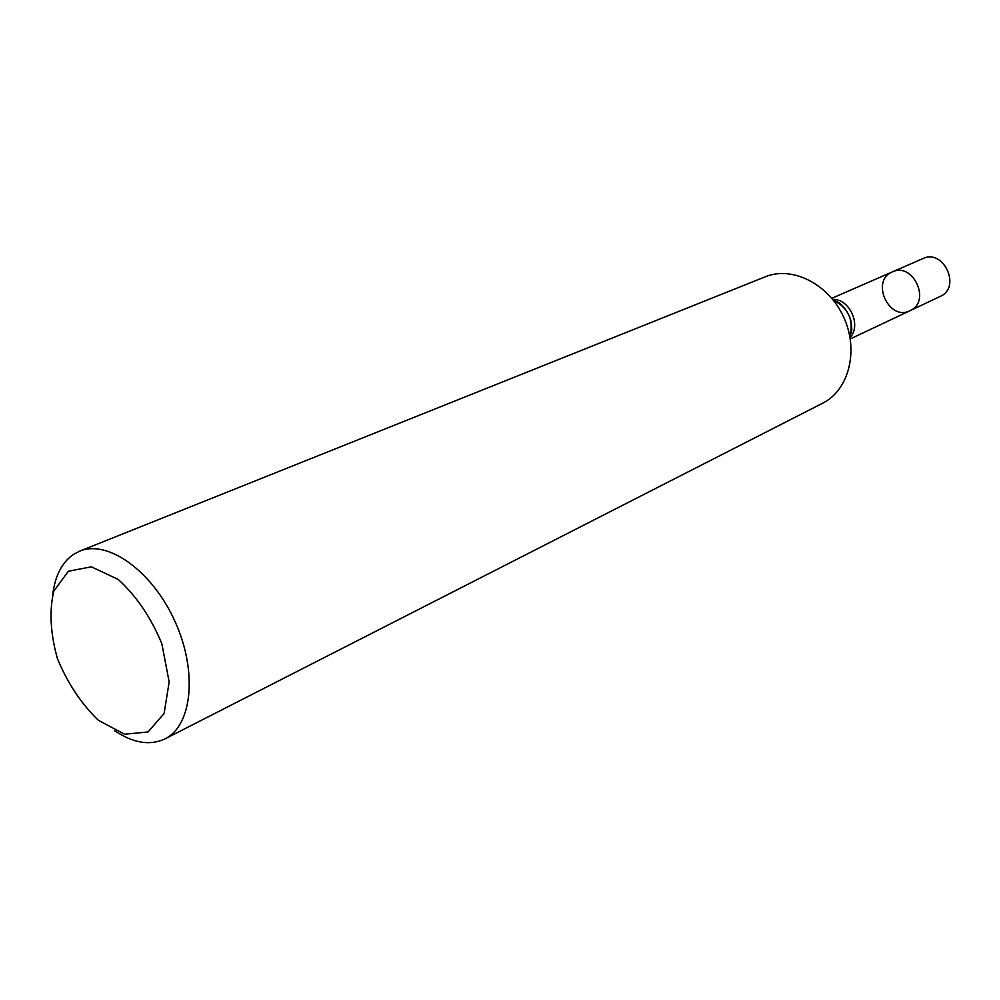 <?xml version="1.0" encoding="UTF-8"?>
<svg xmlns="http://www.w3.org/2000/svg" width="1000" height="1000" viewBox="0 0 1000 1000"><rect width="100%" height="100%" fill="white"/><g stroke="black" fill="none" stroke-linecap="round" stroke-linejoin="round"><path stroke-width="1.5" d="M910.013 310.7L940.913 296.087C961.287 286.55 943.213 248.525 923.075 258.512L892.387 271.887C912.75 261.775 931.263 300.75 910.65 310.387L910.013 310.7L910.65 310.387C931.263 300.75 912.75 261.775 892.387 271.887C870.175 280.55 888.875 321.737 910.013 310.7L850.263 338.938M822.6 403.237L822.65 403.212C848.838 390.25 859.087 350.637 843.775 317.375C828.812 283.962 792.225 265.613 765.238 276.8L79.638 551.175C107.7 539.25 152.262 570.925 174.85 621.163C197.812 671.237 192.338 725.638 164.9 738.925L164.85 738.95C149.987 745.863 133.262 743.125 114.7 730.763M68.362 571.237L53.762 591.213C49.15 611.038 50.388 633.538 57.475 658.725C67.713 683.388 81.375 703.95 98.488 720.387L124.588 734.225L148.05 731.975L164.1 713.487L169.163 681.975L161.85 643.763C150.975 617.487 136.425 596.05 118.225 579.438L91.312 566.812L68.362 571.237M52.75 594.338C55.113 575.725 61.988 562.438 73.362 554.475L79.638 551.175M832.712 299.4C849.525 298.5 861.775 325.475 850.037 337.537M849.862 336.575C853.962 320.075 848.45 307.938 833.325 300.163M892.387 271.887L831.812 298.3M833.487 300.375C836.787 301.475 843.562 302.8 850.475 318.8C853.188 333.713 850.888 331.413 849.812 336.312M822.65 403.212L164.9 738.925"/></g></svg>
